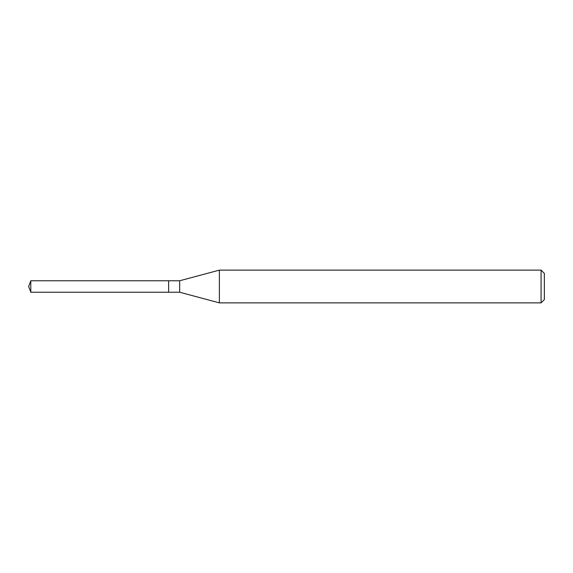<?xml version="1.0" encoding="UTF-8"?>
<svg xmlns="http://www.w3.org/2000/svg" width="573" height="573" viewBox="0 0 573 573"><rect width="100%" height="100%" fill="white"/><g stroke="black" fill="none" stroke-linecap="round" stroke-linejoin="round"><path stroke-width="0.86" d="M168.627 280.77L30.792 280.77L30.792 292.23L168.627 292.23L168.627 280.77L168.627 292.23L179.664 292.23L179.664 280.77L168.627 280.77M30.792 292.23L28.65 286.5L30.792 280.77M179.664 280.77L219.38 270.127L219.38 302.873L179.664 292.23M219.38 302.873L541.077 302.873L541.077 270.127L219.38 270.127M541.077 270.127L544.35 273.4L544.35 299.6L541.077 302.873"/></g></svg>
